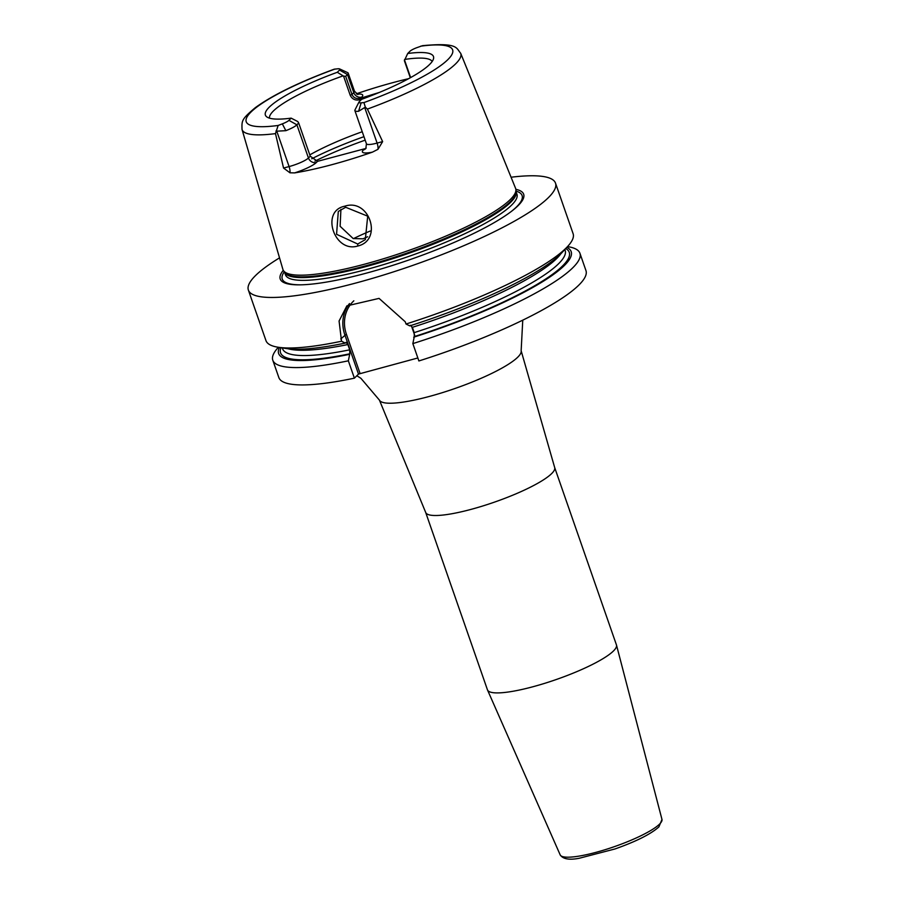 <?xml version="1.0" encoding="UTF-8"?>
<svg xmlns="http://www.w3.org/2000/svg" width="904" height="904" viewBox="0 0 904 904"><rect width="100%" height="100%" fill="white"/><g stroke="black" fill="none" stroke-linecap="round" stroke-linejoin="round"><path stroke-width="1.36" d="M410.314 77.755L404.37 60.681L407.704 53.494A88.999 16.826 160.8 0 1 433.57 58.5A88.999 16.826 160.8 0 1 361.566 99.361L359.34 101.564A9.752 1.842 -19.2 0 0 358.978 102.039A9.752 1.842 -19.2 0 0 361.148 102.83L363.95 102.581L365.329 107.158L367.397 109.09A115.768 21.888 -19.2 0 0 455.774 63.709A115.768 21.888 160.8 0 0 460.678 53.279L515.585 188.348A123.204 23.289 160.8 0 1 515.901 189.75A123.204 23.289 160.8 0 1 510.364 199.456A123.204 23.289 160.8 0 1 388.121 257.324A123.204 23.289 160.8 0 1 283.517 270.68A123.204 23.289 160.8 0 1 282.895 269.381L242.023 129.419A115.768 21.888 -19.2 0 0 275.483 133.611L278.149 125.464L282.319 123.859L285.867 130.673A16.261 3.074 -19.2 0 0 296.896 124.82L298.693 123.023L297.8 121.565L291.156 118.141A88.999 16.826 160.8 0 1 266.51 116.672A88.999 16.826 160.8 0 1 337.294 72.286L339.52 70.071A9.752 1.842 -19.2 0 0 339.644 68.941A9.752 1.842 -19.2 0 0 337.712 68.806L334.175 69.201C299.054 82.196 272.771 95.01 255.312 107.666C241.266 119.452 241.82 120.684 242.023 129.419M356.357 93.801A117.091 22.137 160.8 0 1 408.597 78.693M460.678 53.279C456.034 47.991 458.362 42.364 422.541 45.675L416.541 47.776A9.752 1.842 160.8 0 0 409.93 51.291L407.704 53.494M282.319 123.859A9.752 1.842 160.8 0 0 288.93 120.356L291.156 118.141M337.294 72.286L343.543 76.094L350.243 95.338L351.984 94.434L345.678 76.331L343.543 76.094M269.482 118.153A86.185 16.295 -19.2 0 1 273.324 111.068A86.185 16.295 160.8 0 1 343.023 75.879M404.642 59.438A86.185 16.295 160.8 0 1 432.168 61.495M365.352 97.96L360.459 99.564L360.617 98.22C356.47 99.214 353.588 97.948 351.984 94.434L353.78 92.637L347.486 74.546L345.678 76.331M339.52 70.071L347.486 74.546A16.261 3.074 -19.2 0 0 348.176 73.1A16.261 3.074 -19.2 0 0 347.701 72.648L339.644 68.941M366.199 147.985L363.374 149.94A6.509 5.944 -134.8 0 0 365.837 148.538L366.436 143.781A16.261 3.074 -19.2 0 0 377.104 143.092L382.641 141.612L377.974 149.318L372.414 152.143A117.904 22.295 160.8 0 1 294.636 172.901L289.969 172.8L283.551 168.042L289.099 166.573L276.771 131.182L285.867 130.673M276.771 131.182L275.969 131.001M364.493 148.821L317.53 161.341L310.253 156.2L298.693 123.023M358.978 102.039L354.978 109.938A16.261 3.074 -19.2 0 0 354.876 110.604A16.261 3.074 -19.2 0 0 358.594 111.271L365.329 107.158M382.641 141.612L367.397 109.09M275.483 133.611L283.551 168.042M344.718 206.214C369.521 197.806 383.217 240.215 357.758 246.024C334.277 253.267 320.265 210.937 344.718 206.214L345.678 207.276L367.713 216.18L365.306 239.639L357.724 244.023L336.57 234.305L338.299 211.468L345.678 207.276M283.291 270.307A128.888 24.374 -19.2 0 0 299.665 284.85A128.888 24.374 -19.2 0 0 409.953 259.629A128.888 24.374 -19.2 0 0 512.048 210.892A128.888 24.374 -19.2 0 0 518.128 205.626A128.888 24.374 -19.2 0 0 515.856 189.32M511.065 177.229A162.607 30.747 160.8 0 1 555.508 183.139A162.607 30.747 160.8 0 1 548.513 197.513A162.607 30.747 -19.2 0 1 383.217 275.121A162.607 30.747 -19.2 0 1 248.374 290.094A162.607 30.747 -19.2 0 1 255.369 275.72A162.607 30.747 160.8 0 1 279.539 257.855M555.508 183.139L573.102 233.661A162.607 30.747 160.8 0 1 567.689 246.408A162.607 30.747 160.8 0 1 566.107 248.035A162.607 30.747 160.8 0 1 406.02 324.016L405.229 321.756L379.058 298.388L346.865 305.88L339.079 321.01L341.531 341.226A162.607 30.747 160.8 0 1 278.138 347.238A162.607 30.747 160.8 0 1 265.968 340.616L248.374 290.094M272.793 360.21A162.607 30.747 160.8 0 0 348.345 360.809L354.391 378.166A162.607 30.747 160.8 0 1 278.839 377.556L272.793 360.21A162.607 30.747 160.8 0 1 278.217 347.464L278.387 347.283M354.391 378.166L358.492 374.087L344.842 334.875A35.776 32.68 45.2 0 1 349.475 303.586M417.851 357.973L358.492 374.087M585.961 270.601A162.607 30.747 160.8 0 1 418.88 360.956L412.845 343.61A162.607 30.747 160.8 0 0 579.927 253.256L585.961 270.601M567.497 246.611L569.746 246.995A162.607 30.747 160.8 0 1 579.927 253.256M348.345 360.809L349.803 353.803L349.712 349.825L347.87 344.548L346.108 342.356M341.531 341.226L345.26 343.091L345.859 342.492M360.041 373.397L346.39 334.186A34.476 31.493 45.2 0 1 353.826 300.817M411.252 325.406L414.665 335.214M567.689 246.408L562.085 252.487A154.878 29.278 160.8 0 1 409.749 325.881L406.02 324.016M410.348 325.282L412.371 327.338L414.201 332.627L414.292 336.593L412.845 343.61M345.26 343.091A154.878 29.278 160.8 0 1 286.297 348.526L278.138 347.238M279.438 347.441A154.878 29.278 -19.2 0 0 349.193 354.402M413.693 337.192A154.878 29.278 -19.2 0 0 566.785 247.38M616.438 644.902A68.297 12.916 160.8 0 1 616.494 645.083A68.297 12.916 160.8 0 1 613.5 650.936A68.297 12.916 -19.2 0 1 544.558 683.379A68.297 12.916 -19.2 0 1 487.516 690.001A68.297 12.916 -19.2 0 1 487.448 689.82L425.671 512.421A68.297 12.916 160.8 0 0 482.295 506.127A68.297 12.916 160.8 0 0 551.722 473.526A68.297 12.916 160.8 0 0 554.66 467.492L616.438 644.902M340.921 209.355L340.119 226.282L353.181 238.554L362.967 238.814L367.657 236.758M353.441 238.633A86.185 16.295 160.8 0 1 370.143 231.051M309.789 154.889A86.185 16.295 160.8 0 1 362.244 131.735M360.459 99.564C355.803 100.886 352.402 99.485 350.243 95.338M404.461 59.845L410.631 77.575M357.916 94.558L354.481 91.202A16.261 3.074 -19.2 0 1 353.78 92.637A6.509 5.944 45.2 0 0 361.747 97.101L360.617 98.22L379.386 92.423M334.909 69.066A109.271 20.656 -19.2 0 0 250.928 112.096A109.271 20.656 -19.2 0 0 278.149 125.464M363.95 102.581A109.271 20.656 -19.2 0 0 447.932 59.54A109.271 20.656 -19.2 0 0 420.71 46.172M288.93 120.356L296.896 124.82L308.445 157.997L310.253 156.2M361.747 97.101A22.769 4.305 -19.2 0 0 356.99 94.208M289.969 172.8A6.509 2.339 75.1 0 0 289.099 166.573A16.261 3.074 -19.2 0 0 308.445 157.997A6.509 5.944 45.2 0 0 316.411 162.46L317.53 161.341M358.594 111.271L361.148 102.83M377.974 149.318A6.509 2.339 -104.9 0 0 377.104 143.092L364.775 107.7M294.636 172.901A22.769 4.305 -19.2 0 0 316.411 162.46M363.374 149.94A22.769 4.305 -19.2 0 0 372.414 152.143M283.517 270.68L284.681 272.364A122.661 23.188 -19.2 0 0 388.822 259.064A122.661 23.188 -19.2 0 0 510.534 201.445A122.661 23.188 -19.2 0 0 516.048 191.784L515.901 189.75M510.703 202.259A122.548 23.165 -19.2 0 0 516.037 191.603L516.941 194.202A122.548 23.165 -19.2 0 1 511.675 205.038A122.548 23.165 -19.2 0 1 387.093 263.527A122.548 23.165 -19.2 0 1 285.472 274.805L284.568 272.194A122.548 23.165 -19.2 0 0 386.607 260.601A122.548 23.165 -19.2 0 0 510.703 202.259M511.348 211.423A127.001 24.012 -19.2 0 0 516.659 206.767A127.001 24.012 -19.2 0 0 516.003 191.106M284.285 271.799A127.001 24.012 -19.2 0 0 300.557 284.828M346.39 334.186L340.74 338.955M288.093 348.763A149.601 28.284 -19.2 0 0 347.87 344.548M412.371 327.338A149.601 28.284 -19.2 0 0 560.83 253.798M282.274 347.893L282.59 348.774A149.601 28.284 -19.2 0 0 349.712 349.825M414.201 332.627A149.601 28.284 -19.2 0 0 565.147 250.374L564.842 249.493M349.803 353.803A152.855 28.905 160.8 0 1 280.963 347.69M565.734 248.521A152.855 28.905 160.8 0 1 414.292 336.593M554.66 467.492L521.145 350.752A75.055 14.193 160.8 0 1 517.834 357.103A75.055 14.193 160.8 0 1 442.282 392.686A75.055 14.193 160.8 0 1 379.42 400.11L360.854 378.256L356.82 375.748M661.977 819.442L658.892 826.911C650.88 834.087 636.258 841.432 615.014 848.958L579.215 858.269C569.294 860.201 562.955 859.071 560.186 854.89A53.901 10.193 -19.2 0 0 605.205 849.67A53.901 10.193 -19.2 0 0 659.604 824.064A53.901 10.193 -19.2 0 0 661.977 819.442L616.494 645.083M357.758 246.024L357.724 244.023M314.976 161.127A102.446 19.368 160.8 0 1 365.171 140.154M311.711 158.799A100.005 18.905 160.8 0 1 363.962 136.673M354.481 91.202L348.176 73.1M366.436 143.781L354.876 110.604M379.42 400.11L425.671 512.421M521.145 350.752L522.761 320.163M560.186 854.89L487.516 690.001"/></g></svg>
